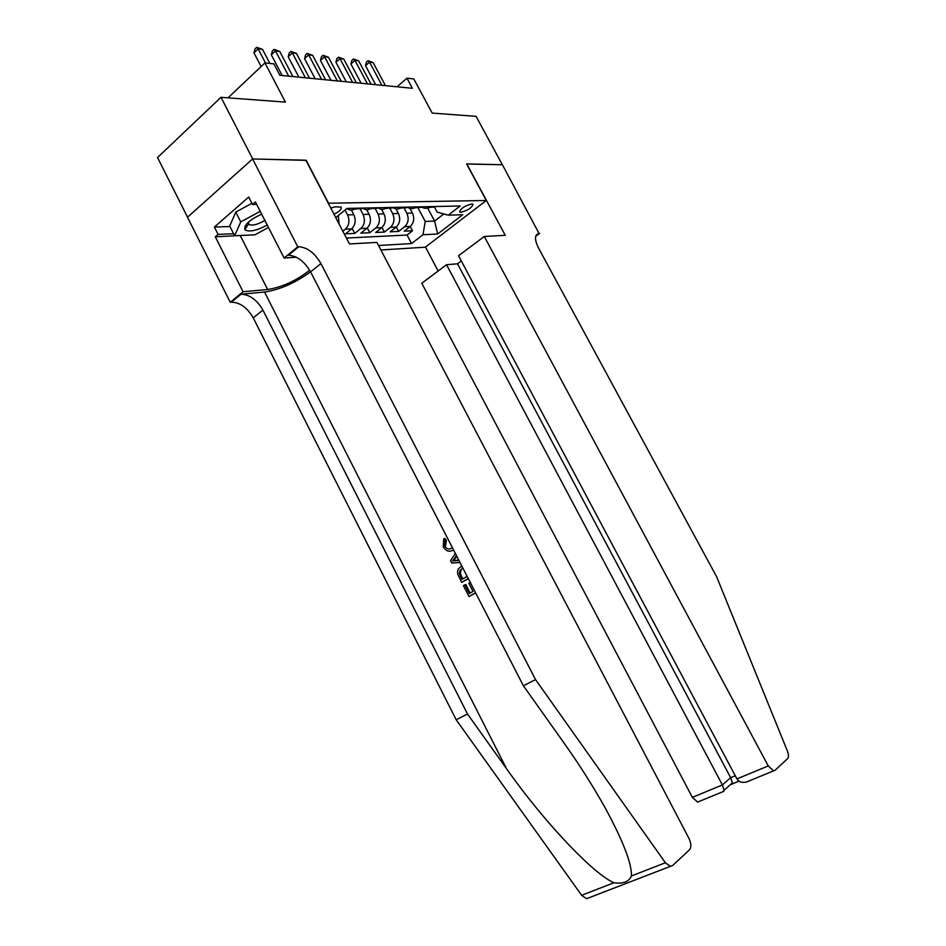 <?xml version="1.0" encoding="UTF-8"?>
<svg xmlns="http://www.w3.org/2000/svg" width="946" height="946" viewBox="0 0 946 946"><rect width="100%" height="100%" fill="white"/><g stroke="black" fill="none" stroke-linecap="round" stroke-linejoin="round"><path stroke-width="1.42" d="M471.758 203.946C464.687 205.826 460.655 208.498 459.661 211.975L460.915 212.294C467.974 210.402 471.983 207.73 472.965 204.265L471.758 203.946M380.883 249.981L425.333 247.19L486.303 200.493L328.262 203.213M187.556 217.202L157.533 157.544L220.997 97.308L285.408 102.121L264.963 62.921L228.01 97.84M486.303 200.493L466.591 163.906L502.338 164.734L476.063 116.346L432.168 113.071L413.816 78.944L406.957 78.211L397.036 86.784M305.972 160.359L252.7 158.963L220.997 97.308M351.392 210.059L353.816 214.707C356.169 220.335 355.436 225.077 351.616 228.908L345.491 233.851L354.738 233.437L352.137 228.447M366.705 209.693L369.106 214.281C371.435 219.839 370.702 224.498 366.906 228.282L360.804 233.154L369.791 232.751L367.285 227.951M381.557 209.303L383.97 213.867C386.264 219.342 385.519 223.942 381.746 227.667L375.692 232.48L384.419 232.077L381.995 227.466M395.984 208.877L398.396 213.477C400.666 218.869 399.933 223.398 396.173 227.075L390.166 231.817L398.644 231.427L396.303 226.969M264.963 62.921L273.914 63.879L279.862 75.29L412.373 88.285L406.957 78.211M334.009 214.269C339.508 211.419 341.896 209.054 341.163 207.162L335.629 206.772L330.745 207.99M434.498 207.115L437.17 212.129L448.274 215.168L460.158 205.98L346.957 208.427L335.759 217.615M448.274 215.168L462.771 214.718L437.667 234.005L422.98 234.738L411.545 243.571L378.542 245.499M403.989 207.789L406.863 213.24C409.121 218.585 408.376 223.079 404.64 226.721L398.644 231.427M409.973 208.439L412.432 213.087L406.863 213.24M389.764 208.108L392.673 213.63C394.955 219.058 394.222 223.611 390.45 227.312L384.419 232.077M375.124 208.427L378.081 214.033C380.387 219.531 379.642 224.167 375.858 227.903L369.791 232.751M360.071 208.759L363.051 214.446C365.381 220.04 364.648 224.722 360.84 228.53L354.738 233.437M345.03 210.012L347.572 214.884C349.937 220.548 349.204 225.314 345.373 229.169L342.842 231.214M346.39 238.049L407.052 235.034L412.48 230.8L410.209 226.496C413.934 222.866 414.679 218.396 412.432 213.087M404.64 226.721L410.209 226.496L404.226 231.179L412.48 230.8M355.873 208.226L355.022 208.877C352.279 210.556 349.535 210.438 346.815 208.534M354.502 209.196L362.235 208.096M371.636 207.895L370.797 208.522C368.006 210.213 365.239 210.059 362.519 208.085M370.205 208.877L377.809 207.753M386.938 207.564L386.098 208.179C383.331 209.846 380.588 209.705 377.892 207.753M385.46 208.558L392.933 207.434M401.79 207.233L400.962 207.86C398.231 209.48 395.534 209.35 392.874 207.481M400.253 208.262L407.608 207.115M416.216 206.926L415.389 207.529C412.716 209.113 410.079 209.019 407.466 207.233M414.632 207.966L421.869 206.807M430.229 206.618L429.413 207.221C426.8 208.759 424.21 208.688 421.632 206.985M428.597 207.671L435.728 206.5M306.149 160.205L328.451 203.059M427.675 208.037L434.616 221.092L443.828 213.95M417.813 207.481L425.227 221.447L434.616 221.092L437.667 234.005M339.129 224.084L338.266 215.558M407.052 235.034L411.545 243.571M422.98 234.738L425.227 221.447M265.483 62.98L258.116 48.837L262.503 49.358L269.858 63.441M261.108 66.563L253.954 52.822L258.116 48.837L256.673 47.3L262.503 49.358M253.954 52.822L255.018 48.896L256.673 47.3M261.652 214.139C249.543 219.839 243.95 224.971 244.848 229.559L245.215 229.984C249.555 232.208 256.898 230.576 267.245 225.065M248.621 221.979L248.81 224.379C252.097 225.988 257.454 224.675 264.892 220.465M268.475 227.466L254.852 234.856L234.632 235.731L229.736 226.094L235.755 212.105L251.908 203.319M234.632 235.731L240.745 221.908L260.221 211.336M235.755 212.105L240.745 221.908M470.138 593.059L465.739 584.486L464.805 584.876L469.263 593.556L473.012 591.416L468.849 583.327L470.292 582.5L474.454 590.6M475.578 592.775L468.98 596.512L475.637 592.894M468.258 578.55L461.695 582.334L468.341 578.704M445.176 540.769L444.691 546.079L445.601 545.724L446.37 540.332L444.88 538.416L443.709 538.842L445.176 540.769L446.37 540.332M588.767 897.931L586.567 898.7L581.636 895.306L456.173 719.764L467.513 714.029L262.929 310.075C256.922 299.811 249.614 294.525 240.982 294.241L264.525 292.042C279.898 289.701 295.247 282.96 310.548 271.809M467.513 714.029L506.429 768.542C543.028 820.738 593.118 873.986 613.954 882.748C623.059 884.072 628.901 881.802 631.467 875.949C631.798 863.343 622.858 840.332 604.648 806.926C592.385 785.133 578.585 763.469 563.26 741.936L523.386 685.767L310.572 271.869C304.387 261.344 297.02 255.787 288.483 255.219L298.806 246.74L297.765 246.8L252.606 158.963L305.877 160.193L349.452 243.938L376.922 242.413L688.925 838.345C691.278 843.43 691.467 847.249 689.516 849.804L672.452 865.649L670.359 866.37L665.405 862.764L535.542 679.618L320.93 263.567C314.699 252.984 307.32 247.367 298.806 246.74M456.173 719.764L253.244 317.844C247.273 307.627 239.977 302.401 231.321 302.176L230.268 302.282L187.485 217.261L252.606 158.963M523.386 685.767L535.542 679.618M244.234 235.318L215.31 236.796L218.1 234.371L233.627 233.733M256.685 204.431L252.499 204.49L248.703 197.052L214.399 227.052L218.1 234.371M252.499 204.49L255.42 201.959L284.119 258.022L297.765 246.8M230.268 302.282L243.075 291.746L267.659 289.5C282.31 287.146 296.311 280.714 309.661 270.213M215.31 236.796L243.075 291.746M296.405 257.217L284.119 258.022M214.399 227.052L229.961 226.52M245.18 225.988L247.32 225.905M247.852 222.7L248.786 224.356M444.691 546.079C446.737 549.141 449.102 549.803 451.81 548.053L452.377 547.675M453.489 549.827L452.921 550.205C449.173 552.287 445.956 551.151 443.26 546.8L443.709 538.842M452.921 550.205L453.56 549.957M460.004 562.503L451.798 563.047L450.556 560.623L455.369 553.493M456.445 555.586L452.566 561.025L458.928 560.41M458.739 560.044L453.501 560.647L456.823 556.319M455.322 560.753L456.492 560.292M452.566 561.025L453.501 560.647M461.695 582.334L457.793 574.293L457.509 571.561L458.503 568.783L461.79 565.968M462.901 568.132L460.004 570.485L459.33 573.583L461.979 579.366L467.147 576.386M462.298 568.463L462.937 568.203M459.33 573.583L460.3 573.181L461.151 570.024L460.004 570.485M460.383 576.256L461.317 575.878L460.3 573.181M462.854 578.869L461.317 575.878M468.98 596.512L463.41 585.68L464.805 584.876M461.329 260.966L457.509 263.804L446.547 264.714L421.786 283.244L692.354 797.372L722.389 784.932L730.655 777.671L735.267 775.744M446.547 264.714L722.389 784.932L724.116 790.217L732.346 782.898L730.655 777.671L457.509 263.804M466.792 163.918L505.259 235.318L484.293 236.476L768.258 765.941L773.58 770.884L774.928 770.411L787.58 758.645C788.81 757.167 788.739 754.601 787.379 750.947L716.583 576.646L538.463 247.911C534.372 239.397 534.561 234.573 539.019 233.449L502.397 164.734L466.65 164.025M539.681 233.414L535.72 236.299M425.487 247.072L438.14 271.005M484.293 236.476L458.55 255.739L736.946 778.901L768.258 765.941M539.019 233.449L535.909 235.731L539.019 233.449M699.07 801.569L697.64 802.078L692.354 797.372M749.847 780.71L746.134 782.153C741.652 782.85 738.59 781.763 736.946 778.901M739.003 781.148L732.086 783.998L732.346 782.898M723.158 791.589L724.116 790.217M288.684 76.153L275.475 50.907L279.732 51.415L292.905 76.567M282.144 75.503L271.336 54.821L275.475 50.907L274.021 49.393L279.732 51.415M271.336 54.821L272.365 50.954L274.021 49.393M305.381 77.785L292.326 52.917L296.453 53.414L309.484 78.187M298.889 77.146L288.199 56.772L292.326 52.917L290.86 51.415L296.453 53.414M288.199 56.772L289.204 52.964L290.86 51.415M321.593 79.381L308.668 54.868L312.677 55.353L325.566 79.771M315.148 78.743L304.577 58.664L308.668 54.868L307.19 53.39L312.677 55.353M304.577 58.664L305.558 54.903L307.19 53.39M337.32 80.918L324.549 56.76L328.439 57.233L341.187 81.297M330.934 80.292L320.469 60.497L324.549 56.76L323.059 55.294L328.439 57.233M320.469 60.497L321.427 56.795L323.059 55.294M352.598 82.42L339.969 58.605L343.753 59.054L356.358 82.787M346.26 81.794L335.925 62.282L339.969 58.605L338.467 57.162L343.753 59.054M335.925 62.282L336.847 58.628L338.467 57.162M367.45 83.875L354.951 60.39L358.64 60.828L371.104 84.229M361.159 83.26L350.931 64.009L354.951 60.39L353.437 58.959L358.64 60.828M350.931 64.009L351.841 60.414L353.437 58.959M381.888 85.294L369.531 62.129L373.102 62.554L385.436 85.637M375.645 84.679L365.523 65.7L369.531 62.129L368.006 60.721L373.102 62.554M365.523 65.7L366.409 62.14L368.006 60.721M398.396 213.477L392.673 213.63M383.97 213.867L378.081 214.033M369.106 214.281L363.051 214.446M353.816 214.707L347.572 214.884M396.173 227.075L390.45 227.312M381.746 227.667L375.858 227.903M366.906 228.282L360.84 228.53M351.616 228.908L345.373 229.169M362.022 208.274L355.661 208.404M377.596 207.931L371.423 208.061M392.72 207.6L386.725 207.73M407.395 207.28L401.577 207.411M421.656 206.973L416.004 207.091M435.515 206.666L430.016 206.784M506.429 768.542L264.525 292.042M310.572 271.869L320.93 263.567M262.929 310.075L253.244 317.844M581.636 895.306L613.954 882.748M631.467 875.949L665.405 862.764M240.982 294.241L231.321 302.176M240.319 235.72L267.659 289.5M454.376 558.483L455.558 558.022M732.015 784.104L731.199 784.447M361.384 208.735L355.022 208.877M376.969 208.392L370.797 208.522M392.093 208.049L386.098 208.179M406.78 207.73L400.962 207.86M421.041 207.411L415.389 207.529M434.912 207.103L429.413 207.221M248.561 224.084L244.848 229.559M586.567 898.7L670.359 866.37M446.027 540.757L444.868 541.183M773.58 770.884L746.134 782.153M723.879 791.294L697.64 802.078"/></g></svg>
